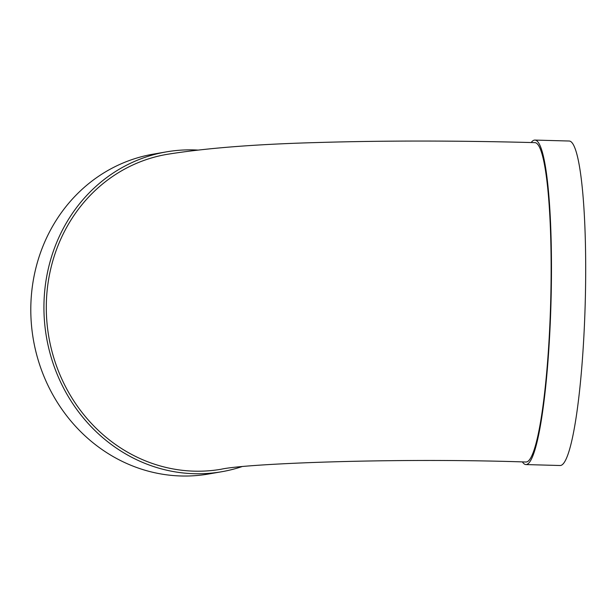 <?xml version="1.0" encoding="UTF-8"?>
<svg xmlns="http://www.w3.org/2000/svg" width="616" height="616" viewBox="0 0 616 616"><rect width="100%" height="100%" fill="white"/><g stroke="black" fill="none" stroke-linecap="round" stroke-linejoin="round"><path stroke-width="0.92" d="M522.407 461.915A162.308 20.559 -88.4 0 0 525.972 464.572A162.308 20.559 -88.4 0 0 550.981 302.887A162.308 20.559 -88.4 0 0 534.896 140.078A162.308 20.559 -88.4 0 0 531.192 142.535M534.827 142.635A159.752 20.236 91.6 0 1 550.658 302.88A159.752 20.236 91.6 0 1 526.041 462.015C396.781 457.596 246.754 463.44 221.29 469.215A159.752 147.347 80.2 0 1 48.833 336.96A159.752 147.347 80.2 0 1 166.744 154.4C205.151 148.171 255.263 144.221 317.071 142.542C384.784 140.525 457.372 140.556 534.827 142.635M241.749 466.697A162.308 149.703 -99.8 0 1 221.721 471.733A162.308 149.703 -99.8 0 1 46.508 337.368A162.308 149.703 -99.8 0 1 166.305 151.882A162.308 149.703 -99.8 0 1 196.835 150.027A162.308 149.703 -99.8 0 1 197.674 150.073M221.721 471.733L208.585 474.004A162.308 149.703 -99.8 0 1 33.372 339.639A162.308 149.703 -99.8 0 1 153.168 154.162L166.305 151.882M525.972 464.572L560.183 465.511A162.308 20.559 -88.4 0 0 585.2 303.834A162.308 20.559 -88.4 0 0 569.115 141.018L534.896 140.078"/></g></svg>
